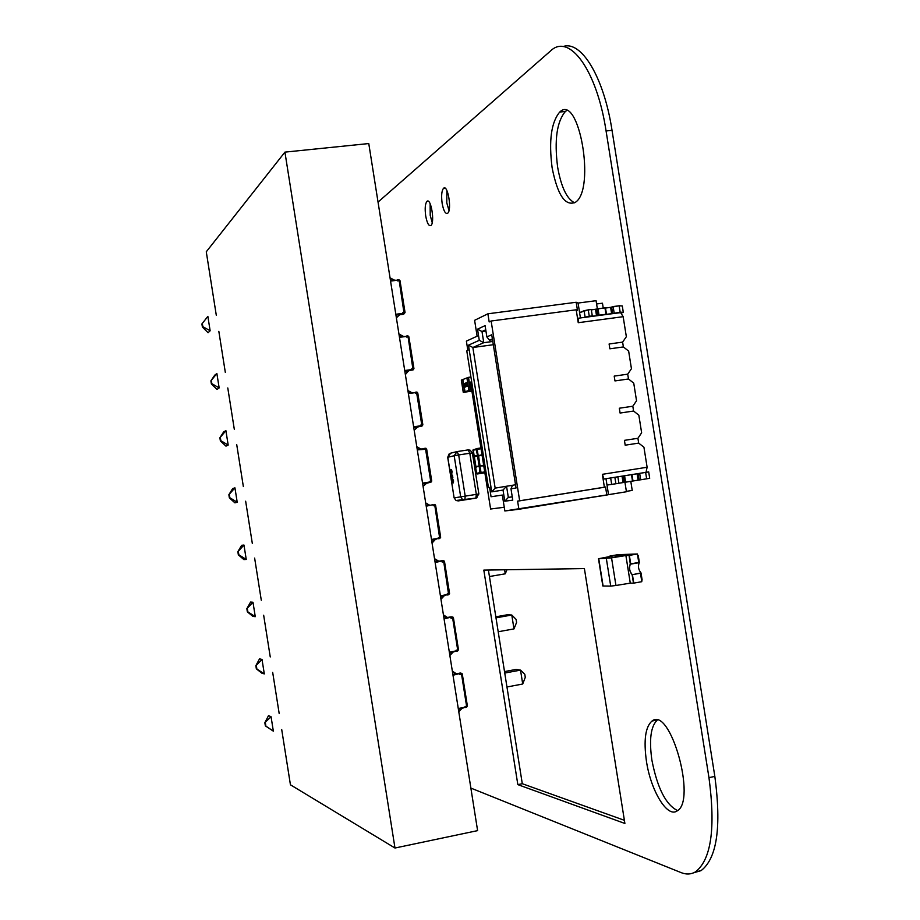 <?xml version="1.0" encoding="UTF-8"?>
<svg xmlns="http://www.w3.org/2000/svg" width="920" height="920" viewBox="0 0 920 920"><rect width="100%" height="100%" fill="white"/><g stroke="black" fill="none" stroke-linecap="round" stroke-linejoin="round"><path stroke-width="1.38" d="M378.039 202.078L550.631 50.876C569.181 32.786 596.815 69.736 606.073 130.962L708.963 777.641C715.714 828.356 711.183 859.786 695.382 871.93C691.023 874.448 686.251 874.667 681.053 872.585L470.867 788.083M562.948 46.609C581.083 39.928 603.853 76.751 612.03 130.341L714.84 776.411C721.567 827.08 716.979 858.486 701.04 870.654L693.806 872.746M566.513 110.676L565.397 111.469C556.807 121.612 554.208 140.15 557.623 167.072C561.177 187.093 566.858 199.007 574.666 202.825M552.103 167.681C557.543 195.27 565.374 206.77 575.587 202.181C595.803 188.807 578.875 92.862 559.751 112.033C551.229 122.187 548.676 140.737 552.103 167.681M430.146 203.757L430.203 215.372L432.216 222.628M425.695 215.889C427.075 223.169 428.812 226.377 430.905 225.503C435.103 222.697 430.928 197.305 426.937 201.376C425.143 203.699 424.741 208.529 425.695 215.889M446.867 190.498L446.786 202.871L448.994 210.53M442.152 203.389C443.578 210.921 445.418 214.21 447.649 213.256C452.145 210.22 447.81 183.954 443.543 188.301C441.623 190.75 441.163 195.787 442.152 203.389M657.144 720.222C650.773 726.363 649.025 739.657 651.889 760.115C657.34 788.106 665.907 804.931 677.591 810.589M646.438 761.231C650.693 790.326 667.103 817.926 676.936 811.037C697.153 801.274 670.255 705.732 652.027 721.027C645.38 726.811 643.517 740.209 646.438 761.231M584.395 568.583L624.887 823.469L517.833 784.622L483.816 570.101L584.395 568.583M624.381 820.306L522.295 783.713L517.833 784.622M522.295 783.713L488.405 570.02M395.945 315.089L399.774 314.594L396.382 317.86M397.417 279.91L398.739 279.749L399.188 280.669L404.133 313.789L405.053 312.512L402.626 312.731L402.776 313.846L399.774 314.594M402.776 313.846L404.133 313.789L403.178 314.341L399.498 314.812M390.551 281.083L397.474 280.22L390.436 280.335M397.474 280.22L397.578 280.876L400.016 280.692L405.018 312.478M390.057 277.897L394.484 280.14M399.97 280.646L398.82 279.737M201.905 323.943L207.862 316.376L201.905 323.943L202.4 327.083L208.07 332.729L210.139 330.774L207.862 316.376M202.342 323.506L202.837 326.646L210.139 330.774M404.857 371.335L408.687 370.817L405.283 374.026M406.306 336.076L407.629 335.892L408.089 336.858L413.046 369.932L413.919 368.69L411.527 368.931L411.677 370.047L408.687 370.817M411.677 370.047L408.537 370.863M399.464 337.329L406.375 336.421L399.349 336.582M406.375 336.421L406.479 337.065L408.882 336.858L407.698 335.892M398.947 334.017L403.409 336.352M413.919 368.69L413.046 369.932L411.459 370.15M408.871 336.8L407.974 335.903M210.887 380.857L216.878 373.52L214.762 375.141L210.887 380.857L211.381 383.997L217.016 389.424L219.155 387.918L216.878 373.52M211.347 380.512L211.841 383.663L219.155 387.918M413.77 427.616L417.599 427.053L414.184 430.215M417.772 392.978L416.53 392.058L421.958 426.109L422.855 424.844L420.44 425.155L420.589 426.27L417.599 427.053M420.589 426.27L417.703 426.914M408.376 393.61L415.288 392.633L408.261 392.84M415.288 392.633L415.391 393.277L417.772 393.012L417.001 392.104M219.88 437.782L225.906 430.675L223.709 431.836L219.88 437.782L220.374 440.921L225.963 446.131L228.183 445.073L225.906 430.675M220.351 437.541L220.846 440.691L228.183 445.073M422.683 483.909L426.512 483.31L423.085 486.427M417.3 449.903L426.707 449.178L425.431 448.247L430.87 482.298L431.756 481.034L429.353 481.401L429.502 482.505L426.512 483.31M426.006 448.316L431.756 481.034L430.87 482.298L429.226 482.563L430.836 482.322L426.707 483M424.2 448.868L417.174 449.121M228.861 494.73L234.933 487.841L232.668 488.566L228.861 494.73L229.356 497.869L234.922 502.86L237.21 502.251L234.933 487.841M229.356 494.592L229.85 497.731L237.21 502.251M435.068 539.752L432.055 543.064L434.666 539.707L438.368 538.303L431.48 539.442M435.574 505.379L434.332 504.447L435.62 505.379L440.668 537.245L438.265 537.659L438.368 538.303M429.973 505.126L426.098 505.425M426.213 506.207L433.009 504.654M433.101 505.114L433.205 505.758L434.815 505.505L439.737 538.534L440.634 537.257M237.855 551.701L243.961 545.042L241.626 545.307L237.855 551.701L238.349 554.841L243.88 559.601L246.238 559.452L243.961 545.042M238.361 551.655L238.855 554.794L246.238 559.452M440.967 599.311L443.589 596.01L447.281 594.584L440.404 595.78M444.486 561.591L443.244 560.659L443.727 561.764L444.521 561.591L449.569 593.469L447.178 593.94L447.281 594.584M442.163 560.717L435.01 561.74M438.644 561.12L434.527 558.67L438.909 561.43M435.137 562.534L441.922 560.924M442.025 561.384L442.129 562.028L443.727 561.764L448.649 594.757L449.535 593.504M438.909 561.257L442.485 560.694M246.847 608.683L252.988 602.255L250.585 602.059L246.847 608.683L247.342 611.823L252.839 616.365L255.265 616.676L252.988 602.255M247.365 608.741L247.871 611.88L255.265 616.676M506.954 569.745L505.252 573.816L504.608 569.779M489.44 576.529L505.252 573.816M449.88 655.546L452.513 652.337L456.205 650.888L449.339 652.13M453.387 617.826L452.157 616.906L452.64 618.033L453.433 617.826L458.482 649.716L456.101 650.233L456.205 650.888M451.616 616.86L443.934 618.079M443.428 614.882L447.833 617.734M444.072 618.884L450.834 617.205M450.938 617.665L451.041 618.32L452.64 618.033L457.688 649.945L457.619 650.992L456.239 651.245L458.447 649.761M255.852 665.689L262.027 659.479L259.543 658.835L255.852 665.689L256.346 668.828L261.809 673.152L264.305 673.911L262.027 659.479M256.381 665.838L256.875 668.99L264.305 673.911M495.822 616.814L507.495 614.744L511.784 615.02L513.981 628.9L516.58 622.426L516.097 619.401L511.784 615.02L495.983 617.837M498.191 631.752L513.981 628.9M458.792 711.804L461.437 708.676L465.129 707.204L458.263 708.504M462.311 674.13L467.394 705.985L465.025 706.548L465.129 707.204M459.942 672.969L461.069 673.152L461.553 674.325L462.346 674.084L461.069 673.152L452.87 674.429M452.341 671.106L456.757 674.061M452.996 675.245L459.758 673.509M459.862 673.969L459.966 674.624L461.553 674.325L466.612 706.249L466.543 707.261L465.163 707.526L467.371 706.031M456.377 673.635L460.724 673.095M264.845 722.706L271.066 716.737L268.513 715.633L264.845 722.706L265.339 725.857L273.343 731.158L271.066 716.737M265.397 722.959L265.892 726.11L273.343 731.158M504.516 671.588L516.166 669.415L520.524 670.116L522.721 684.008L525.285 677.315L524.803 674.291L520.524 670.116L504.746 673.06M506.954 686.987L522.721 684.008M591.353 309.936L596.988 308.993L598.011 315.41L596.539 315.801L612.674 313.57L599.046 315.192L605.981 314.272L604.957 307.855L606.464 314.479L611.639 313.789L610.615 307.395L611.639 313.789L623.3 312.305L622.288 305.934L623.3 312.305L621 313.214L623.3 312.305L620.16 312.179L623.3 312.305L622.288 305.934L619.137 305.773L620.16 312.179L612.674 313.57L611.662 307.176L610.615 307.395L611.639 313.789M591.307 316.296L596.539 315.801L595.516 309.384L598.034 308.763L604.957 307.855L605.981 314.272M596.551 309.166L598.011 315.41L596.988 308.993L605.463 307.843L598.034 308.763L599.046 315.192L597.574 315.583L596.551 309.166L597.574 315.583L596.539 315.801L590.824 316.503L596.539 315.801L595.516 309.384L596.551 309.166L597.574 315.583M605.498 308.062L611.662 307.176L612.674 313.57L620.16 312.179L619.137 305.773L622.288 305.934L619.137 305.773L620.16 312.179M614.157 312.984L613.134 306.567L611.662 307.176L619.137 305.773L613.134 306.567L614.157 312.984L613.134 306.567L610.615 307.395M580.439 317.94L579.588 312.627L580.439 317.94L579.588 312.627L584.085 310.73L585.108 317.159L584.534 317.4L591.33 316.491M597.367 308.89L596.068 300.702L597.367 308.89L596.068 300.702L578.07 303.048L579.588 312.627L588.248 309.856L589.271 316.296L592.296 315.893L591.272 309.453L592.296 315.893L591.272 309.453L588.248 309.856L589.271 316.296L592.296 315.893M618.895 483.23L624.553 482.344L623.53 475.916L622.035 476.146L638.123 473.593L624.577 475.755L631.488 474.651L632.5 481.068L631.476 474.651L637.077 473.754L638.089 480.159L637.077 473.754L648.692 471.902L649.704 478.296L648.692 471.902L603.98 479.021L602.347 474.329L604.394 487.243L519.673 500.836L491.13 321.011L489.175 321.942L487.887 313.8L474.605 320.309L477.123 336.191L466.382 341.113L467.854 350.451L466.785 350.911L488.462 487.6L489.589 487.428L491.061 496.754L502.331 495.063L504.85 510.968L608.522 494.649L606.82 495.041L605.544 487.013L517.603 501.112L518.903 509.266L504.85 510.968L502.331 495.063L491.061 496.754L489.589 487.416L488.462 487.6L466.785 350.911L467.854 350.451L466.382 341.113L477.123 336.191L474.605 320.309L487.887 313.8L576.184 302.266L578.07 303.048L576.184 302.266L577.461 310.293L576.196 309.798L491.13 321.011L489.175 321.942L487.887 313.8L474.605 320.309L477.123 336.191L466.382 341.113L467.854 350.451L466.785 350.911L488.462 487.6L489.589 487.428L488.462 487.6L489.589 487.428L491.061 496.754L502.331 495.063L504.85 510.968L606.82 495.041L605.544 487.013L519.673 500.836L491.13 321.011L489.175 321.942L487.887 313.8L576.184 302.266L577.461 310.293L576.196 309.798L491.13 321.011L519.673 500.836L517.603 501.112L518.903 509.266L626.439 491.751L608.522 494.649L606.993 485.058L611.685 484.403L610.661 477.963L622.035 476.146L623.081 475.985L624.105 482.402L623.081 475.985L624.577 475.755L625.6 482.183L632.5 481.068L631.488 474.651M605.981 478.699L606.993 485.058L605.981 478.699L606.993 485.058L615.894 483.747L618.907 483.264L617.883 476.824L616.848 476.974L622.035 476.146L623.047 482.563L625.6 482.183L624.553 482.344L625.6 482.183L624.577 475.755L623.53 475.916L624.553 482.344L623.081 475.985M631.925 474.582L633.006 480.987L625.6 482.183L632.5 481.068M640.676 479.78L646.656 478.814L645.644 472.409L638.123 473.593L639.147 479.998L638.089 480.159L639.147 479.998L638.123 473.593L639.664 473.363L640.676 479.78L646.656 478.814L640.676 479.78L639.664 473.363L640.676 479.78L632.994 480.976L638.089 480.159L637.077 473.754M646.656 478.814L649.704 478.296L646.656 478.814L645.644 472.409L646.656 478.814L649.704 478.296L648.692 471.902L645.644 472.409L648.692 471.902M624.933 482.287L626.439 491.751L624.933 482.287L626.439 491.751L608.522 494.649L606.993 485.058L611.685 484.403L610.661 477.963L610.075 478.055L622.035 476.146L623.047 482.563L624.105 482.402M610.075 478.055L610.661 477.963L611.685 484.403L615.894 483.747L614.87 477.308L617.883 476.824L618.907 483.264L617.883 476.824M602.347 474.329L604.394 487.243L602.347 474.329L647.116 467.245L646.024 472.328L603.98 479.021L602.347 474.329L647.116 467.245L646.024 472.328L603.98 479.021L602.347 474.329L647.116 467.245L643.931 447.212L638.675 443.106L625.186 445.188L638.675 443.106L625.186 445.188L638.675 443.106L625.186 445.188L638.675 443.106L637.917 438.288L624.427 440.358L625.186 445.188L624.427 440.358L637.917 438.288L641.631 432.791L638.836 415.173L633.581 411.033L620.08 413.046L619.309 408.227L620.08 413.046L633.581 411.033L632.81 406.226L619.309 408.227L632.81 406.226L636.536 400.763L633.742 383.145L628.486 378.982L614.974 380.926L614.203 376.107L614.974 380.926L628.486 378.982L627.716 374.175L614.203 376.107L627.716 374.175L631.442 368.724L628.647 351.106L623.38 346.932L609.868 348.806L609.097 343.988L609.868 348.806L623.38 346.932L622.621 342.125L609.097 343.988L622.621 342.125L626.347 336.697L623.162 316.687L578.243 322.702L576.196 309.798L491.13 321.011M630.798 481.344L632.235 490.417L630.798 481.344L632.235 490.417L626.382 491.36M492.798 341.469L483.77 342.688L492.798 341.469L483.77 342.688L479.285 340.331L477.514 329.176L485.081 325.611L486.875 336.927L491.728 334.742L516.051 488.002L510.979 488.807L512.773 500.123L504.804 501.216L503.033 490.061L491.728 491.866L468.464 345.172L479.285 340.331L477.514 329.176L485.081 325.611L486.875 336.927L491.728 334.742L516.051 488.002L510.979 488.807L512.773 500.123L504.804 501.216L503.033 490.061L491.728 491.866L468.464 345.172L479.285 340.331L483.77 342.688L472.857 347.495L495.155 488.117L506.552 486.231L508.323 497.409L512.245 496.846L508.323 497.409L504.804 501.216L503.033 490.061L491.728 491.866L468.464 345.172L479.285 340.331L477.514 329.176L481.999 331.522L483.77 342.688L472.857 347.495L468.464 345.172L472.857 347.495L495.155 488.117L491.728 491.866L495.155 488.117L506.552 486.231L503.033 490.061L506.552 486.231L508.323 497.409L504.804 501.216L508.323 497.409L512.245 496.846M603.244 308.085L602.462 303.197L603.244 308.085L602.462 303.197L596.585 303.968M578.243 322.702L578.427 318.205L620.62 312.593L623.162 316.687L578.243 322.702L576.196 309.798L578.243 322.702L578.427 318.205L620.62 312.593L623.162 316.687L578.243 322.702L578.427 318.205L620.62 312.593L623.162 316.687L626.347 336.697L623.162 316.687M493.315 344.724L472.857 347.495L493.315 344.724L472.857 347.495L468.464 345.172M492.395 338.893L489.509 340.159L492.534 339.756L489.509 340.159L486.875 336.927L489.509 340.159L492.395 338.893L489.509 340.159L492.534 339.756M485.932 331.004L481.999 331.522L485.748 329.797L481.999 331.522L485.932 331.004L481.999 331.522L483.77 342.688L472.857 347.495L495.155 488.117L491.728 491.866M512.509 485.3L506.552 486.231L512.509 485.3L506.552 486.231L503.033 490.061M515.534 484.759L512.532 485.254L510.979 488.807L512.532 485.254L515.534 484.759L512.532 485.254L510.979 488.807L512.773 500.123L504.804 501.216M512.245 496.777L508.323 497.409L512.245 496.777L508.323 497.409L506.552 486.231L495.155 488.117M630.28 583.142L633.477 583.165L632.132 574.689C629.383 571.354 628.774 567.778 630.28 563.971L629.073 555.415L625.887 555.53L630.28 583.142L615.94 585.488L611.547 557.853L626.175 555.473L613.203 555.91L598.494 558.739L611.547 557.853M606.337 558.52L610.719 586.097L615.94 585.488M610.719 586.097L603.094 586.005L598.759 558.75M641.573 580.152L640.469 573.229L641.044 573.125L642.148 580.06L641.573 580.152M629.073 555.415L637.41 553.99L638.756 562.453L637.652 555.53L638.227 555.427L639.331 562.35L630.418 563.903M637.64 555.45L638.227 555.427M612.915 555.956L609.891 556.059L612.915 555.956M632.132 574.689L633.477 583.165M625.887 555.53L629.36 555.37L630.706 563.845L629.36 555.37L610.167 556.014L618.021 554.668L637.41 553.99M630.453 564.132L639.273 562.637C637.801 566.214 638.376 569.641 641.01 572.895L632.144 574.759C629.372 571.332 628.762 567.709 630.292 563.891L630.372 564.178C628.912 567.766 629.487 571.182 632.097 574.459M639.365 562.58L630.407 563.822M632.144 574.759L641.01 572.895M632.419 574.632L633.765 583.119L641.815 581.693L640.469 573.229L632.419 574.632M468.878 390.322L466.911 377.924L462.794 379.546L465.094 391.793L463.829 392.253L471.12 391.218L463.829 392.253L470.637 389.792L468.878 390.322L470.488 389.781L468.51 377.349L470.925 377.016M471.672 389.643L470.488 389.781M466.911 377.924L468.51 377.349M464.738 391.839L469.349 390.264L463.266 392.357L471.27 391.218M462.794 379.546L461.322 380.086L463.266 392.357M462.668 379.569L464.623 391.862M467.394 386.308L466.854 382.536M465.14 386.032L464.968 387.205L464.473 386.308L464.036 383.64L464.726 383.375L465.048 386.745M466.003 384.353L465.784 382.973L466.532 383.651L466.463 386.503M465.761 386.906L465.163 383.157L465.761 386.906M464.991 387.193L464.473 386.308M464.738 383.398L464.036 383.64M464.634 383.916L464.531 384.686M464.6 386.285L464.646 384.663M465.934 383.881L465.784 382.973M465.129 385.158L465.163 383.157M465.796 386.894L465.244 385.147M467.555 385.549L466.854 382.984L467.406 385.859M466.44 384.192L466.359 385.641M465.911 386.159L465.221 383.594L465.773 386.457M466.865 382.973L467.429 385.572M465.221 383.594L465.796 386.181M452.053 471.397L451.823 473.409L451.605 469.878M451.248 470.281L451.513 473.397L450.489 472.96L450.029 470.051L451.087 472.454L451.076 469.499M451.628 474.272L452.847 477.48L452.191 478.227L451.018 476.433L451.57 474.283L452.755 476.077L452.237 478.216M452.72 482.022L452.467 482.793L451.766 481.16L451.858 479.366L452.398 479.975M451.927 479.331L452.41 480.171L452.709 478.94L453.548 480.803L453.41 482.839L452.663 481.804L452.467 482.793M452.341 482.011L451.961 481.114M452.663 478.94L453.284 482.885M453.157 482.103L452.789 479.734L453.157 482.103L452.64 480.999M452.019 480.136L452.007 481.102M452.812 479.734L452.686 480.987M452.065 477.434L452.548 476.111L451.697 475.065L451.214 476.399L452.065 477.434L451.455 477.192M451.777 475.053L451.501 477.181M451.559 469.878L452.007 471.397M450.248 470.005L451.099 472.489M451.823 473.409L451.812 471.442L451.145 470.315L451.409 472.604M451.363 472.615L451.467 473.409M474.375 456.815L475.928 466.635L479.101 465.957L477.537 456.067L482.091 455.354M481.034 448.672L472.891 450.236L474.375 456.803L481.988 454.71M478.469 455.239L480.033 465.808L483.667 465.244M478.227 455.952L477.066 448.534L480.918 447.948M473.213 449.512L475.778 466.762M477.641 456.044L476.157 449.443L477.066 448.534M483.77 465.888L479.101 465.957L475.64 467.348L476.594 473.328L479.849 472.684L479.205 465.945M480.24 466.428L478.848 466.659M484.725 471.914L481.079 472.477L481.01 473.248L484.84 472.661L476.985 473.892L481.079 472.477L479.803 465.842M471.672 381.697L470.488 382.145L490.601 509.013L504.263 507.265M216.303 315.318L206.275 251.792L284.924 152.122L368.77 143.554L477.606 830.622L394.979 848.021L290.433 784.794L281.715 729.583M279.197 713.644L272.688 672.394M270.25 656.938L263.661 615.227M261.291 600.254L254.633 558.083M252.344 543.582L245.651 501.204M243.351 486.576L236.716 444.567M234.335 429.467L227.78 387.952M225.319 372.381L218.833 331.349M284.924 152.122L394.979 848.021M596.988 308.993L598.034 308.763L599.046 315.192L598.011 315.41M579.588 312.627L578.07 303.048L596.068 300.702L578.07 303.048L579.588 312.627L584.085 310.73L585.108 317.159L589.271 316.296L588.248 309.856L591.272 309.453L584.085 310.73L585.108 317.159L589.271 316.296M606.429 314.226L604.957 307.855M613.134 306.567L619.137 305.773M584.085 310.73L588.248 309.856M584.534 317.4L585.108 317.159M621 313.214L623.3 312.305M615.894 483.747L614.87 477.308L615.894 483.747L618.907 483.264L611.685 484.403M631.982 474.57L633.006 480.987L638.089 480.159M639.664 473.363L645.644 472.409M610.661 477.963L614.87 477.308M637.917 438.288L624.427 440.358L625.186 445.188L624.427 440.358L637.917 438.288L624.427 440.358L637.917 438.288L641.631 432.791L638.836 415.173L633.581 411.033L620.08 413.046L619.309 408.227L620.08 413.046L619.309 408.227L632.81 406.226L619.309 408.227L632.81 406.226L619.309 408.227L620.08 413.046L633.581 411.033L632.81 406.226L636.536 400.763L633.742 383.145L628.486 378.982L614.974 380.926L614.203 376.107L614.974 380.926L614.203 376.107L627.716 374.175L614.203 376.107L627.716 374.175L614.203 376.107L614.974 380.926L628.486 378.982L627.716 374.175L631.442 368.724L628.647 351.106L623.38 346.932L609.868 348.806L609.097 343.988L609.868 348.806L609.097 343.988L622.621 342.125L609.097 343.988L622.621 342.125L609.097 343.988L609.868 348.806L623.38 346.932L622.621 342.125L626.347 336.697L622.621 342.125L623.38 346.932L609.868 348.806L623.38 346.932L628.647 351.106L631.442 368.724L627.716 374.175L628.486 378.982L614.974 380.926L628.486 378.982L633.742 383.145L636.536 400.763L632.81 406.226L633.581 411.033L620.08 413.046L633.581 411.033L638.836 415.173L641.631 432.791L637.917 438.288L638.675 443.106L637.917 438.288M625.186 445.188L624.427 440.358L625.186 445.188M647.116 467.245L643.931 447.212L638.675 443.106L643.931 447.212L647.116 467.245L646.024 472.328M578.07 303.048L576.184 302.266L487.887 313.8M606.993 485.058L608.522 494.649M489.589 487.416L488.462 487.6M604.394 487.243L605.544 487.013L606.82 495.041M519.673 500.836L517.603 501.112L518.903 509.266M576.196 309.798L577.461 310.293L576.184 302.266M479.285 340.331L483.77 342.688L481.999 331.522L477.514 329.176L481.999 331.522L485.748 329.797M477.514 329.176L485.081 325.611L486.875 336.927L489.509 340.159M486.875 336.927L491.728 334.742L516.051 488.002L510.979 488.807M612.03 130.341L606.073 130.962M714.84 776.411L708.963 777.641M402.73 313.375L395.818 314.272M390.091 278.173L393.518 279.956M405.363 374.566L408.434 370.967L405.363 374.578M411.631 369.587L404.731 370.53M398.992 334.339L402.419 336.179M413.908 368.644L408.882 336.858L413.954 368.655M420.543 425.81L413.643 426.811M416.53 392.058L415.207 392.242M407.893 390.517L411.332 392.414M422.82 424.833L417.772 393.012L422.855 424.833M429.456 482.046L422.556 483.115M425.431 448.247L424.108 448.442M416.794 446.706L420.244 448.661M431.721 481.034L426.673 449.19M431.606 540.212L434.666 539.707L431.997 542.65M435.01 504.562L440.668 537.245L438.414 538.74L439.737 538.534M425.695 502.929L429.157 504.93M440.956 599.276L443.957 596.056M440.53 596.539L443.589 596.01L440.898 598.897M447.327 594.987L448.649 594.757M434.608 559.153L438.081 561.223M449.868 655.5L452.847 652.372M449.454 652.889L452.513 652.337L449.811 655.167M451.11 616.825L447.637 617.435M443.52 615.411L446.993 617.538M458.781 711.735L461.736 708.699M458.378 709.251L461.437 708.676L458.735 711.447M452.433 671.681L455.917 673.865M598.034 308.763L599.046 315.192M611.662 307.176L612.674 313.57M595.516 309.384L596.539 315.801M624.553 482.344L623.53 475.916M625.6 482.183L624.577 475.755M639.147 479.998L638.123 473.593M623.047 482.563L622.035 476.146M468.28 377.395L470.246 389.827M463.277 392.346L461.322 380.086M459.344 488.382L454.169 455.733L447.822 457.274L454.123 497.892L460.678 496.846L459.344 488.382M456.458 451.731L450.685 453.169L447.695 457.309L454.123 497.892L456.044 500.491L454.25 497.869M476.33 494.373L469.809 453.261L458.666 454.951L465.198 496.133L460.678 496.846L462.495 499.514L464.887 499.859L465.198 496.133L476.33 494.373L475.847 498.157L458.252 500.905L456.044 500.491L475.996 498.088L478.871 493.971L476.33 494.373M472.374 452.95L469.809 453.261L468.188 449.891L470.143 450.179L472.374 452.928L478.871 493.971M457.067 451.582L458.666 454.951L454.169 455.733L457.067 451.582L468.188 449.891M477.077 497.708L475.847 498.157M458.252 500.905L457.527 500.273M473.915 456.216L477.077 455.48M472.926 450.225L476.629 448.615M477.549 456.067L474.329 456.78L473.834 456.216M476.594 473.34L475.605 467.36M477.411 473.961L484.863 472.788M475.674 467.325L475.928 466.635M695.382 871.93L701.04 870.654M559.751 112.033L565.397 111.469M426.937 201.376L428.248 201.238M443.543 188.301L444.992 188.14M652.027 721.027L656.638 720.119M390.046 277.851L394.243 280.036M402.546 313.984L404.144 313.777L405.053 312.512L400.016 280.692M400.016 280.669L398.935 279.749M398.935 333.983L403.121 336.225M420.394 426.339L421.958 426.109L422.855 424.844M447.327 594.976L449.569 593.481L443.992 560.82M457.619 650.992L458.482 649.738M458.482 649.716L452.962 617.101M466.543 707.261L467.406 706.008L461.932 673.394M605.463 307.843L606.487 314.237M602.83 585.982L598.494 558.739M639.273 562.637L630.372 564.178M449.224 453.767L447.695 457.309"/></g></svg>
